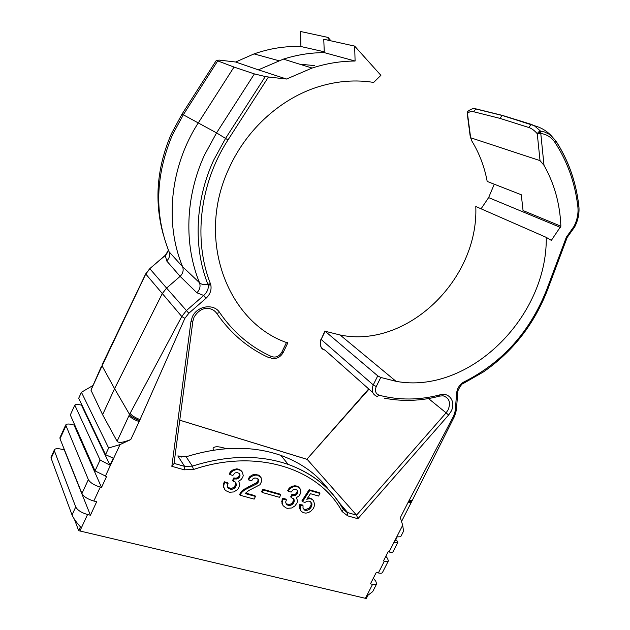 <?xml version="1.0" encoding="UTF-8"?>
<svg xmlns="http://www.w3.org/2000/svg" width="630" height="630" viewBox="0 0 630 630"><rect width="100%" height="100%" fill="white"/><g stroke="black" fill="none" stroke-linecap="round" stroke-linejoin="round"><path stroke-width="0.94" d="M463.318 383.426L463.979 382.977L463.908 381.969L463.948 383.111L463.373 383.316M457.821 392.08L456.671 392.876C457.199 388.474 459.388 384.954 463.239 382.323L463.908 381.969M528.775 127.488L499.929 118.369L502.315 115.377L531.31 124.37L528.775 127.488C531.641 128.418 534.468 130.489 537.256 133.71L540.776 133.458L540.847 132.143L540.509 131.071L538.571 131.961L537.256 133.71L540.028 160.626L470.649 137.765L471.988 141.254C479.43 153.531 484.502 166.926 487.195 181.448L521.286 194.757L523.05 210.554L560.881 226.209L551.345 240.384L546.273 237.376C547.344 317.78 468.31 394.963 396.01 381.315L380.772 377.457L377.756 375.85L373.259 384.922C371.078 390.655 372.401 394.506 377.228 396.49L379.228 395.246C399.05 400.397 419.328 400.255 440.055 394.821C449.505 391.97 456.159 402.192 451.08 411.398L448.615 415.028L357.871 518.718L356.541 515.143L307.235 459.42L179.755 420.202M560.881 226.209C559.999 203.986 554.376 183.7 544.013 165.344L540.028 160.626M464.168 381.843C502.559 362.463 530.074 331.703 546.73 289.564L566.299 237.282L574.024 226.351C577.277 219.854 578.553 213.255 577.844 206.569C575.048 182.944 567.441 161.587 555.022 142.506C551.502 137.332 546.753 134.316 540.776 133.458L544.013 165.344M408.555 501.496L408.13 502.315L411.335 502.252L411.799 501.346L408.555 501.496L453.687 415.926L455.214 410.902L456.671 392.876M395.766 539.485L397.79 541.753L397.75 542.54L394.057 542.84L397.081 536.91L400.704 536.744L403.554 531.161L402.688 525.262L400.341 517.616L408.13 502.315M373.338 578.175L375.756 581.183L376.645 583.884C376.149 584.719 374.787 584.876 372.55 584.356L370.456 583.845L376.275 572.418L378.37 572.946C380.599 573.481 381.961 573.339 382.441 572.536L388.419 560.834C387.946 561.606 386.599 561.716 384.379 561.165L383.481 560.936L388.167 551.738L389.064 551.974C391.285 552.541 392.624 552.447 393.081 551.699L397.75 542.54M376.645 583.884L372.7 591.617L367.952 595.255L366.298 598.5L365.424 598.327L78.655 530.688L74.419 519.246M105.549 454.663L108.636 448.001L81.428 392.269L78.703 398.255L105.549 454.663L113.258 458.175L109.998 465.208L100.083 460.01L95.035 470.909L106.564 476.556L101.517 487.423L100.296 487.1C94.193 485.234 90.216 482.745 88.358 479.611L65.709 424.998L59.976 437.582L60.015 438.763L81.939 493.503C83.766 496.692 87.728 499.204 93.823 501.031L96.681 501.756L90.429 515.222L87.562 514.521C81.459 512.733 77.514 510.213 75.726 506.953L54.448 450.985L54.424 449.773C55.298 448.45 57.747 448.292 61.764 449.308L64.433 449.788M130.788 439.543L139.608 420.58C134.726 418.8 131.379 416.745 129.552 414.422L114.573 388.671L102.603 414.697L117.101 441.276C118.495 443.181 123.055 442.606 130.788 439.543L120.031 444.591L108.636 448.001M139.608 420.58L140.041 419.604C135.237 417.761 131.93 415.674 130.119 413.359L181.779 316.512L186.425 310.558L166.588 288.091L162.217 293.698L114.573 388.671L102.06 365.865L145.735 274.066L149.861 268.774L166.588 288.091L180.125 276.349C182.944 273.546 183.787 270.357 182.653 266.797C164.564 223.65 169.832 166.824 198.363 122.787L234.014 67.071L254.394 73.915L265.293 76.529L225.603 138.34L213.727 160.052C194.906 200.726 193.331 247.314 207.837 284.24L210.522 283.965L210.79 284.784C211.735 289.902 210.184 294.352 206.16 298.14L203.726 295.462C207.262 292.099 208.727 288.658 208.12 285.154L207.939 284.508C204.167 285.043 201.364 284.461 199.521 282.752C183.991 244.975 185.189 196.867 204.522 154.956L216.562 132.891L182.038 114.101M206.16 298.14L188.827 313.267L184.873 318.331L140.041 419.604M287.485 342.854L287.666 342.476L286.461 342.539C227.115 321.67 195.3 238.502 229.485 167.296C247.094 128.678 281.547 97.894 319.213 86.515C337.719 80.924 355.871 79.569 373.669 82.436L380.89 75.332L354.651 46.1L355.099 61.039C340.775 61.078 326.434 63.417 312.07 68.056L286.571 79.034L268.435 77.002L228.013 139.923C199.356 184.007 193.339 240.566 210.412 283.665L210.522 283.965M357.871 518.718L347.658 515.844L342.114 511.568C319.134 468.696 257.174 447.891 193.536 469.468L184.267 469.815L171.848 466.318L173.99 463.68M262.175 492.447L261.607 491.668L262.797 489.242L280.13 494.148L280.712 494.92L263.364 490.014L262.175 492.447L279.531 497.33L280.712 494.92M300.1 509.709L301.187 511.229L299.738 508.709L299.809 504.535L302.439 504.976L303.046 505.748L300.416 505.315L299.809 504.535M311.929 498.96L313.519 500.606L310.818 498.338L311.433 499.11L310.196 498.755L309.582 497.983L310.818 498.338M307.534 498.165L309.582 497.983M309.125 489.715L319.276 492.66L319.906 493.416L309.739 490.471L302.495 501.685L301.888 500.913L309.125 489.715L309.739 490.471M303.329 508.717L305.227 509.638L308.991 508.308L311.173 505.032L310.873 502.023M281.72 501.582L283.035 505.599L281.72 501.582L282.783 498.243L285.839 499.102L286.422 499.881L283.366 499.015L282.712 500.354L282.122 499.574M298.47 486.919L300.195 488.919L298.47 486.919L297.344 486.289L297.943 487.045L296.431 486.604L295.824 485.848L297.344 486.289M292.895 494.731L293.493 495.503L292.477 495.212L291.296 497.613L290.706 496.842L291.887 494.448L294.037 494.755L295.95 493.786L297.124 491.998L297.147 490.187L297.754 490.951L297.258 490.195L295.368 489.345L293.202 489.636L291.123 492.093L288.327 491.29L287.729 490.526L289.17 488.195L290.973 486.88L292.517 486.108L295.824 485.848M286.107 503.772L289.454 504.646L292.139 503.291L293.698 500.11L293.218 498.401M245.605 493.038L254.914 495.637L255.465 496.416L254.15 499.125L240.093 495.243L239.557 494.455L241.81 491.053L243.802 489.447L256.772 482.58L257.961 480.753L257.93 478.839M259.292 475.548L261.041 477.579L256.52 474.429L259.859 476.304M258.001 478.887L258.528 479.658L257.079 478.304L254.827 477.965L252.835 478.958L251.646 480.792L248.716 479.958L248.165 479.186L249.63 476.8L251.488 475.469L253.079 474.681L256.52 474.429M223.209 485.242L224.579 489.392L223.209 485.242L224.264 481.777L227.525 482.698L228.052 483.478L224.784 482.556L224.264 481.777M240.66 470.137L242.416 472.193L239.447 469.468L237.825 468.996L238.368 469.759L236.88 469.641L236.345 468.885L237.825 468.996M236.124 478.249L236.659 479.013L234.368 478.674L233.171 481.155L232.635 480.383L233.832 477.902L236.124 478.249L238.14 477.256L239.337 475.406L239.305 473.484L237.297 472.602L235.006 472.886L232.864 475.414L229.871 474.563L229.344 473.791L230.816 471.382L232.698 470.035L236.345 468.885M227.769 487.47L231.486 488.486L234.297 487.092L235.888 483.801L235.368 482.068M379.228 395.246C375.606 393.75 374.614 390.852 376.252 386.552L373.259 384.922L321.127 339.452L325.111 331.246L377.756 375.85M325.111 331.246L340.106 334.995L396.01 381.315M546.273 237.376L475.792 206.49C478.8 279.618 406.878 348.965 340.106 334.995M343.263 509.347L347.02 512.41L356.541 515.143L446.103 412.839L448.615 415.028M184.267 469.815L184.629 466.389L177.81 455.939L186.133 456.781L192.347 466.121L184.629 466.389L174.03 463.381M213.271 450.206L213.09 448.127C214.586 446.331 218.327 446.316 224.319 448.095L226.32 448.694M306.865 459.27L368.983 389.175M314.323 65.575L299.659 64.181M234.014 67.071L216.334 60.354L219.319 60.11L235.644 62.016L254.048 53.904C269.593 48.455 285.217 45.998 300.912 46.525L300.565 31.5L328.049 37.438L328.088 40.21M81.428 392.269L92.555 385.749M65.709 424.998C66.544 423.769 68.961 423.691 72.962 424.762L74.064 425.085L74.427 424.281M481.084 208.806L488.62 197.607L494.274 184.212M468.145 111.014L467.468 113.384L467.547 111.723M566.299 237.282L567.142 237.423M567.74 236.486L567.496 235.4M540.847 132.143L539.43 132.576L538.878 133.812M538.571 131.961L539.43 132.576M472.169 108.911L475.941 108.872L473.658 111.746C471.272 111.171 469.208 111.723 467.468 113.384L470.649 137.765M531.31 124.37L534.311 125.716L540.509 131.071L544.666 132.032L549.234 134.245L555.77 140.789C566.567 157.327 573.765 175.675 577.371 195.843L578.836 205.813L577.844 206.569M354.651 46.1L323.757 39.249L324.3 52.636L355.099 61.039M300.912 46.525L324.269 51.794M235.644 62.016L258.363 69.851L283.405 59.118C297.021 54.794 310.653 52.629 324.3 52.636M258.363 69.851L286.571 79.034M268.435 77.002L265.293 76.529M205.852 298.407L203.726 295.462L196.859 292.769C199.82 289.8 200.702 286.461 199.521 282.752L182.653 266.797L169.1 251.811C154.224 214.365 155.366 175.329 172.525 134.702L183.393 114.652L217.586 61.094M184.873 318.331L181.779 316.512L145.672 273.908L102.438 364.148L102.54 364.857M139.159 421.557C134.237 419.856 130.867 417.848 129.04 415.524L130.119 413.359M101.509 366.14L90.964 390.167L101.603 366.865M102.603 414.697L90.964 390.167M100.083 460.01L74.797 405.122C75.742 404.216 77.978 404.232 81.49 405.184L109.998 465.208M81.49 405.184L81.735 404.633M95.035 470.909L70.316 414.965L74.797 405.122M101.517 487.423L74.064 425.085M90.429 515.222L64.339 450.017M54.448 450.985L51.14 458.262L51.022 457.246M51.14 458.262L72.033 514.954L75.726 506.953M72.033 514.954C73.545 518.372 76.348 522.341 80.435 526.853L78.655 530.688M388.419 560.834L387.45 558.259L385.82 556.345M453.687 415.926L454.687 415.997L411.799 501.346M456.356 410.067L455.214 410.902M165.044 255.662L149.767 268.671L145.672 273.908M168.415 250.126L165.304 255.434L166.698 260.946C169.423 258.284 170.226 255.237 169.1 251.811L167.919 248.866M330.986 40.848L328.049 37.438M186.133 456.781L186.228 456.75C220.799 445.985 252.346 445.536 280.878 455.395L288.209 464.412C313.102 473.5 331.404 488.384 343.098 509.072L342.925 508.875M280.878 455.395C301.187 462.774 317.166 474.272 328.797 489.896M262.797 489.242L263.364 490.014M299.526 506.26L300.132 507.04L300.337 509.497L299.738 508.709M299.51 507.449L300.108 508.229M300.416 505.315L300.132 507.04M303.983 509.3L302.998 508.134L303.046 505.748M306.723 509.465L307.338 510.245L305.834 510.426L305.227 509.638M305.834 510.426L304.589 510.079M308.109 508.953L308.716 509.733L307.338 510.245M308.991 508.308L309.606 509.079L308.716 509.733M311.173 505.032L311.787 505.811L310.748 507.906L310.133 507.134M310.748 507.906L309.606 509.079M311.33 503.583L311.945 504.354L311.787 505.811M302.495 501.685L304.991 502.394L307.267 501.228L309.023 501.126L310.259 501.48L311.228 502.653M311.842 503.425L311.945 504.354M307.826 498.086L308.44 498.858L306.802 499.291L310.425 493.692L318.599 496.046L319.906 493.416M310.196 498.755L308.44 498.858M312.543 499.724L311.433 499.11M301.187 511.229L303.29 512.702L305.904 513.127L308.409 512.631L310.803 511.206L313.086 508.867L314.134 506.764L314.441 503.866L313.519 500.606M300.337 509.497L300.699 510.489M282.413 503.913L281.83 503.126M282.712 500.354L282.303 502.362M282.783 498.243L283.366 499.015M287.044 504.276L287.634 505.063L286.493 504.441L285.634 502.078L286.422 499.881M288.06 504.559L288.65 505.339L287.634 505.063M292.139 503.291L292.73 504.063L291.446 504.913L290.044 505.425L289.454 504.646M290.044 505.425L288.65 505.339M291.446 504.913L290.855 504.134M292.73 504.063L293.509 503.079L292.911 502.299M293.43 501.236L294.029 502.015L293.509 503.079M293.698 500.11L294.297 500.881L294.029 502.015M291.296 497.613L293.47 498.834M294.068 499.606L294.297 500.881M292.477 495.212L291.887 494.448M295.053 494.44L295.659 495.212L294.635 495.526L294.037 494.755M294.635 495.526L293.493 495.503M296.596 493.062L297.202 493.826L296.557 494.558L295.95 493.786M296.557 494.558L295.659 495.212M297.754 490.951L297.722 492.762L297.124 491.998M297.722 492.762L297.202 493.826M297.864 491.896L297.266 491.132M288.257 489.455L288.847 490.219L288.327 491.29M290.973 486.88L291.572 487.644L289.761 488.951L289.17 488.195M289.761 488.951L288.847 490.219M292.517 486.108L293.115 486.864L291.572 487.644M294.43 485.746L295.029 486.502L293.115 486.864M296.431 486.604L295.029 486.502M299.077 487.675L297.943 487.045M283.035 505.599L285.941 507.914L287.469 508.331L291.659 507.985L294.982 505.898L297.053 502.866L297.462 500.866L296.502 497.574L299.061 495.881L300.494 493.558L300.896 492.156L300.195 488.919M243.802 489.447L244.345 490.227L242.353 491.841L241.81 491.053M255.851 483.249L256.41 484.021L246.472 488.959L245.92 488.187M246.472 488.959L244.345 490.227M248.992 487.502L248.441 486.722M251.244 486.588L250.693 485.809M257.434 481.84L257.993 482.612L257.331 483.352L256.772 482.58M257.331 483.352L256.41 484.021M258.095 479.863L258.528 481.517L257.961 480.753M258.528 481.517L257.993 482.612M258.528 479.658L258.662 480.627M249.63 476.8L250.181 477.564L249.252 478.863L248.7 478.091M249.252 478.863L248.716 479.958M255.071 474.319L255.63 475.075L252.039 476.225L251.488 475.469M252.039 476.225L250.181 477.564M253.638 475.437L253.079 474.681M257.087 475.185L255.63 475.075M258.111 474.894L258.67 475.65M255.465 496.416L245.149 493.55L248.732 490.526L259.969 484.722L261.82 480.918L261.041 477.579M240.353 492.817L240.888 493.605L240.093 495.243M242.353 491.841L240.888 493.605M223.366 486.848L223.886 487.636M223.595 483.163L224.115 483.942L223.729 486.029M224.784 482.556L224.115 483.942M231.486 488.486L232.013 489.274L230.533 489.171L228.225 488.219L227.257 485.762L228.052 483.478M229.446 488.872L228.918 488.085M230.533 489.171L230.005 488.384M234.297 487.092L234.832 487.88L233.494 488.746L232.958 487.966M233.494 488.746L232.013 489.274M235.628 484.974L236.163 485.754L235.628 486.856L235.1 486.077M235.628 486.856L234.832 487.88M235.612 482.478L235.888 483.801M236.423 484.58L236.163 485.754M233.171 481.155L235.47 482.123L236.148 483.249M234.368 478.674L233.832 477.902M235.447 478.981L234.911 478.209M238.14 477.256L238.675 478.02L237.738 478.698L237.203 477.926M237.738 478.698L236.659 479.013M239.337 475.406L239.88 476.17L239.345 477.272L238.802 476.508M239.345 477.272L238.675 478.02M239.329 473.524L240.006 475.264L239.463 474.5M240.006 475.264L239.88 476.17M239.329 473.5L239.865 474.288M229.871 474.563L230.407 473.453L229.879 472.689M230.816 471.382L231.344 472.146L230.407 473.453M232.698 470.035L233.234 470.799L231.344 472.146M234.321 469.24L234.856 470.004L233.234 470.799M236.88 469.641L234.856 470.004M241.203 470.894L239.447 469.468M239.983 470.224L238.368 469.759M224.579 489.392L225.808 490.668L229.344 492.266L233.785 491.943L237.258 489.801L238.723 488.029L239.778 484.588L238.691 481.155L241.369 479.414L242.834 477.02L243.227 475.563L242.416 472.193M463.168 383.505L463.239 382.323M402.688 525.262L389.064 551.974M384.379 561.165L378.37 572.946M372.55 584.356L365.424 598.327M79.9 531.019L87.562 514.521M93.823 501.031L100.296 487.1M105.344 476.233L120.031 444.591M286.461 342.539L281.815 352.202C279.248 356.438 275.83 357.895 271.569 356.572C250.724 347.169 233.431 332.522 219.689 312.614C213.956 303.164 197.064 305.692 192.339 316.89L190.945 321.639L192.898 321.04M171.848 466.318L190.945 321.639M376.252 386.552L380.772 377.457M440.055 394.821L439.299 396.199C420.777 401.019 402.507 401.672 384.473 398.176M439.74 396.081L443.118 395.813C449.284 397.892 450.962 402.562 448.151 409.815L446.103 412.839L428.495 398.546M347.658 515.844L347.705 512.639L339.003 502.456M181.763 457.081L177.81 455.939M560.346 227.391L488.62 197.607M483.273 372.031L464.066 383.056M547.596 289.611L546.73 289.564M555.022 142.506L555.77 140.789M499.929 118.369L473.658 111.746M475.941 108.872L502.315 115.377M502.008 115.392L534.311 125.709C540.981 127.48 546.643 130.827 551.289 135.765L555.802 140.923C568.347 160.288 576.025 181.92 578.836 205.813C579.576 212.932 578.222 219.925 574.773 226.8L567.165 237.463L547.612 289.666C534.208 324.293 512.686 351.8 483.037 372.188M372.716 392.482L324.986 350.107C320.505 348.193 319.221 344.649 321.127 339.452L324.923 330.97M173.959 463.963L192.874 321.174L194.064 317.158C197.938 310.936 202.616 308.031 208.089 308.44C211.782 308.818 214.649 310.448 216.689 313.33L219.689 312.614M216.689 313.33C230.667 333.522 248.244 348.374 269.412 357.887L271.569 356.572M271.522 358.517C276.609 359.187 280.515 357.155 283.224 352.414L281.815 352.202M228.013 139.923L216.562 132.891L254.394 73.915M210.412 283.665L207.837 284.24M210.79 284.784L208.12 285.154M203.435 295.714L186.425 310.558L188.827 313.267M129.04 415.524L117.101 441.276M81.939 493.503L88.358 479.611M408.988 500.669L412.256 500.44M456.648 393.199L457.797 392.388M223.941 448.891L224.319 448.095M60.015 438.763L65.764 426.14M196.859 292.769L180.125 276.349L166.698 260.946M193.536 469.468L192.347 466.121C227.406 455.112 259.363 454.545 288.209 464.412C313.212 473.642 331.585 488.691 343.318 509.56L342.114 511.568M343.098 509.072L347.02 512.41M454.687 415.997L456.341 410.256L457.805 392.262C456.734 391.868 461.711 383.197 463.026 383.591M307.196 459.372L179.755 420.178M467.184 113.219L470.405 137.891M463.397 383.001L464.034 382.701M467.767 111.376C471.169 108.832 473.768 108.006 475.555 108.895L501.929 115.4M368.7 388.923L306.873 459.262M324.954 350.075C320.906 349.327 319.567 345.697 320.946 339.168M283.224 352.414L287.855 342.791M254.048 53.904L278.759 60.693M312.07 68.056L283.405 59.118M51.006 457.285L54.424 449.773M401.53 521.498L411.335 502.252M101.958 365.148L102.438 364.148M164.95 255.567L149.767 268.671M168.415 250.134C167.501 252.701 166.43 254.441 165.21 255.339M216.342 60.378L182.07 114.046L171.384 133.741C156.713 167.808 154.066 201.592 163.438 235.092M181.471 457.034L178.093 456.065M340.562 504.835L347.043 512.418"/></g></svg>
